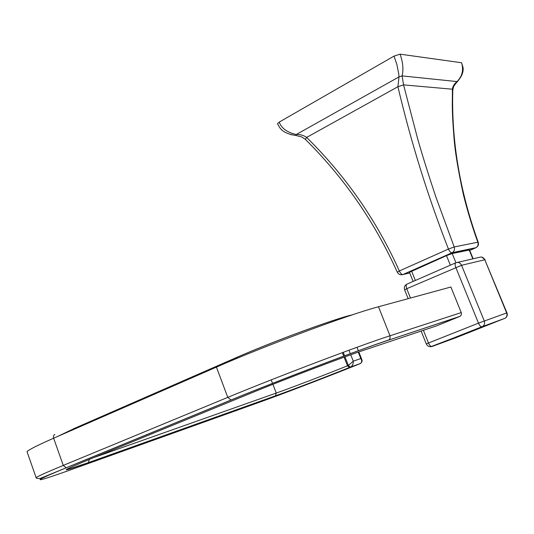 <?xml version="1.0" encoding="UTF-8"?>
<svg xmlns="http://www.w3.org/2000/svg" width="534" height="534" viewBox="0 0 534 534"><rect width="100%" height="100%" fill="white"/><g stroke="black" fill="none" stroke-linecap="round" stroke-linejoin="round"><path stroke-width="0.8" d="M394.045 56.097L279.202 122.112C281.458 128.28 287.138 132.419 296.243 134.528L398.985 76.909L402.089 75.901C403.631 69.58 402.963 62.331 400.079 54.168L394.045 56.097L396.902 64.594L398.738 73.932L398.985 76.909L397.917 86.722C411.073 142.398 427.914 196.512 448.433 249.064L399.365 270.965C376.65 220.482 345.738 175.966 306.643 137.425L305.341 139.354M478.204 242.196C459.767 191.152 451.297 140.415 452.805 89.986L452.418 89.211C452.665 86.475 454.194 83.925 457.004 81.575L456.757 82.309C461.656 76.916 463.746 71.923 463.018 67.351L461.563 62.738C463.786 69.987 462.264 76.269 457.004 81.575L402.089 75.901L403.564 84.879L397.917 86.722L306.643 137.425C303.639 135.302 300.168 134.334 296.243 134.528L295.849 135.476L301.556 136.851L305.248 139.261C344.036 177.655 374.714 221.95 397.269 272.146L399.365 270.965C400.447 273.295 401.628 274.489 402.903 274.543L409.738 272.974M397.303 272.22L397.269 272.146C398.531 274.389 400.407 275.19 402.903 274.543L451.931 252.809C450.716 252.716 449.548 251.461 448.433 249.064L454.194 246.955L435.964 197.22C427.601 172.128 421.359 152.137 417.234 137.231L403.564 84.879L452.418 89.211L452.298 104.984C452.318 113.021 452.865 123.728 453.953 137.111C454.948 151.002 458.045 169.939 463.238 193.909C467.651 212.165 473.918 231.703 477.863 242.202L454.194 246.955C454.921 249.438 454.287 251.334 452.291 252.662L476.008 247.669C477.943 246.394 478.557 244.572 477.863 242.202L478.237 242.296C478.898 244.652 478.15 246.448 476.001 247.669L452.018 252.796L402.996 274.529L400.947 274.783M452.812 89.765L453.78 86.208L456.57 82.49M290.516 134.528L295.849 135.476C287.753 134.221 282.373 131.604 279.723 127.619L277.587 123.915M400.079 54.168L461.563 62.738M279.202 122.112L277.486 123.661M409.725 272.947L403.237 274.436L451.931 252.856L475.507 247.883L469.74 250.419M473.157 258.77L469.553 249.979L452.191 253.537L446.484 255.632L409.471 272.313M36.566 478.064L36.112 477.596C38.134 476.148 47.186 472.083 63.259 465.414L66.263 467.731L230.822 400.093C279.342 380.101 361.011 349.089 388.906 339.931L390.06 338.463L390.107 336.106L378.493 306.756L450.89 287.012L461.363 312.864L461.396 314.666L460.235 316.262L388.465 340.165C360.877 349.163 279.335 380.135 231.129 400.026L227.778 397.369L216.43 367.118L53.634 438.214L63.259 465.414L227.778 397.369C277.393 376.744 361.678 344.81 389.994 335.779L461.263 312.577M436.572 325.873L460.235 316.262M436.852 325.78L363.547 350.331C342.374 357.326 284.535 379.314 249.418 393.772L86.461 460.615C58.873 472.149 59.474 472.844 88.264 462.684L275.337 395.888C291.871 389.994 325.74 377.011 349.39 367.512L360.343 363.547C361.985 362.299 362.493 360.991 361.852 359.616L360.804 358.574C362.139 360.577 361.985 362.232 360.337 363.547L350.664 366.971C352.48 365.843 353.348 363.914 353.268 361.184L348.362 365.456L345.004 356.846M469.746 250.439L476.048 247.649M423.402 330.286L428.488 342.982C429.503 345.258 430.624 346.446 431.852 346.526C429.323 347.073 427.46 346.192 426.259 343.896L478.477 323.137L506.646 312.937L484.805 259.764L461.563 265.291L484.251 320.914C485.012 323.203 484.525 325.032 482.783 326.401L432.106 346.473L456.063 337.642L505.217 318.191C506.899 316.876 507.38 315.12 506.646 312.937L506.953 312.851C507.707 315.06 507.126 316.842 505.217 318.191L481.815 326.835C480.64 326.708 479.525 325.48 478.477 323.137L455.802 267.427C454.868 264.817 454.915 263.249 455.956 262.735C458.406 261.967 460.275 262.815 461.563 265.291L406.754 288.707L410.486 298.032M504.817 318.337L430.751 346.726M506.946 312.837L484.805 259.764C483.564 257.401 481.755 256.587 479.378 257.335L457.351 262.414M455.689 262.848L407.095 284.068C405.987 284.615 405.873 286.164 406.754 288.707L404.639 289.862M450.362 265.178L446.484 255.632M452.191 253.537L455.943 262.735M472.83 258.843L469.179 249.932M411.594 271.092L415.359 280.457M378.493 306.756C349.677 314.272 265.471 345.511 216.43 367.118M459.827 316.475L388.465 340.165M231.129 400.026L66.596 467.651C26.894 483.944 34.376 482.883 71.389 469.573L260.085 402.022C282.766 393.912 327.415 376.79 359.095 364.075L360.023 363.701M349.016 315.954L354.676 314.072M27.347 452.585L27.02 451.644C28.849 449.675 37.727 445.196 53.634 438.214C53.126 436.345 53.534 435.103 54.848 434.482L54.495 434.643M57.445 436.552L74.894 428.181L235.828 357.807C270.478 342.541 328.243 321.108 349.83 315.4M27.02 451.644L36.112 477.596C36.018 478.317 37.407 478.584 40.27 478.404L66.596 467.651M55.903 472.096L54.808 472.477M350.765 354.776L353.268 361.184L360.804 358.574L358.274 352.133M275.337 395.888L275.511 395.801C291.911 389.974 325.753 376.997 349.296 367.539L350.177 367.185L348.362 365.456L347.48 365.81L349.39 367.512M89.278 459.454L88.45 462.591L275.511 395.801L276.245 393.071C292.111 387.47 324.752 374.975 347.48 365.81L344.11 357.173M94.091 457.484L276.245 393.071L272.907 384.313M67.371 468.885C66.85 469.239 67.271 469.326 68.626 469.146L88.264 462.684M235.828 357.807L237.403 358.194M76.315 428.308L74.894 428.181M344.597 355.818L343.235 352.327M348.982 350.211L350.344 353.695M342.347 352.654L343.709 356.145M272.554 383.392L271.212 379.868M485.126 259.718L481.768 257.114M426.259 343.896L421.119 331.047M408.163 298.666L404.612 289.795C403.864 287.379 404.572 285.53 406.741 284.242M413.129 281.431L409.438 272.233M353.488 314.466L349.543 315.547C328.163 321.154 270.471 342.568 236.028 357.767L75.107 428.128L59.287 435.744M361.718 359.275L358.841 351.939M358.374 350.751L357.012 347.28"/></g></svg>
